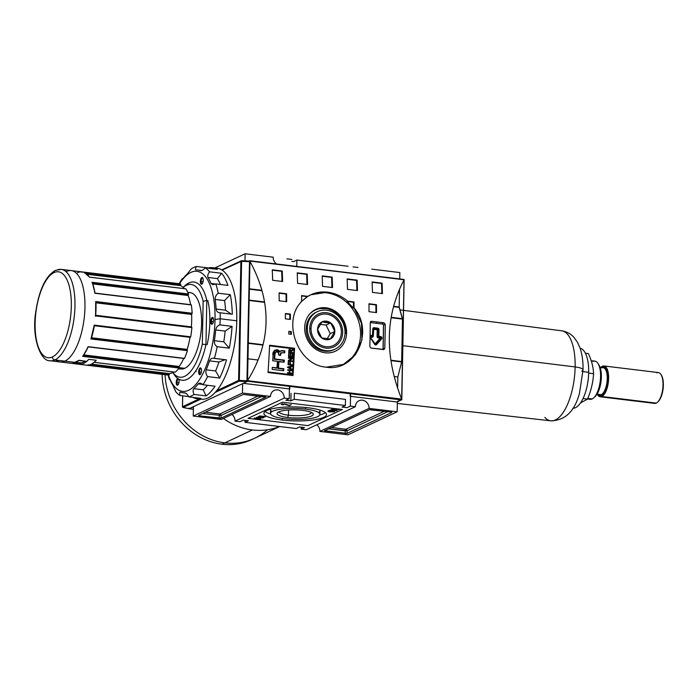 <?xml version="1.0" encoding="UTF-8"?>
<svg xmlns="http://www.w3.org/2000/svg" width="698" height="698" viewBox="0 0 698 698"><rect width="100%" height="100%" fill="white"/><g stroke="black" fill="none" stroke-linecap="round" stroke-linejoin="round"><path stroke-width="1.05" d="M287.62 417.474A18.148 4.066 1.1 0 1 278.729 411.916A18.148 4.066 1.1 0 1 302.792 410.363A18.148 4.066 1.1 0 1 311.683 415.921A18.148 4.066 1.1 0 1 287.62 417.474A18.148 4.066 -178.9 0 0 306.666 417.282A18.148 4.066 -178.9 0 0 312.887 413.329A18.148 4.066 -178.9 0 0 302.792 410.363A18.148 4.066 -178.9 0 0 277.568 412.649A18.148 4.066 -178.9 0 0 287.62 417.474L288.466 415.205A16.211 3.63 1.1 0 1 279.034 411.785A16.211 3.63 -178.9 0 0 288.466 415.205A16.211 3.63 -178.9 0 0 311.448 412.405A16.211 3.63 -178.9 0 1 288.466 415.205L288.562 410.014M305.55 409.08A24.735 5.54 1.1 0 1 317.669 416.645A24.735 5.54 1.1 0 1 284.863 418.756A24.735 5.54 1.1 0 1 272.744 411.192A24.735 5.54 1.1 0 1 305.55 409.08A24.735 5.54 -178.9 0 0 270.484 413.443A24.735 5.54 -178.9 0 0 284.863 418.756A24.735 5.54 -178.9 0 0 319.937 414.394A24.735 5.54 -178.9 0 0 305.55 409.08L305.584 407.492M270.484 413.443L270.554 409.7A24.735 5.54 1.1 0 1 270.711 409.107A24.735 5.54 -178.9 0 0 271.976 411.602M318.506 412.492A24.735 5.54 -178.9 0 0 319.876 410.049A24.735 5.54 1.1 0 1 320.007 410.642L319.937 414.394M325.425 412.623A31.323 7.015 1.1 0 1 319.78 414.987A31.323 7.015 -178.9 0 0 325.425 412.623M270.615 414.045A31.323 7.015 1.1 0 1 265.066 411.462A31.323 7.015 -178.9 0 0 270.615 414.045M282.105 420.048A31.323 7.015 -178.9 0 1 266.758 410.468A31.323 7.015 -178.9 0 1 308.307 407.789A31.323 7.015 1.1 0 1 326.524 414.525A31.323 7.015 1.1 0 1 282.105 420.048A31.323 7.015 1.1 0 1 263.888 413.321A31.323 7.015 1.1 0 1 308.307 407.789A31.323 7.015 1.1 0 1 323.654 417.369A31.323 7.015 1.1 0 1 282.105 420.048L282.14 418.381M337.021 410.476L336.794 410.686C337.204 410.345 336.593 410.092 334.944 409.944L331.061 409.639L335.965 410.599L331.061 409.639L334.944 409.944C336.593 410.092 337.204 410.345 336.794 410.686L329.587 410.328L335.965 410.599L336.166 409.639M281.277 404.369L282.978 404.919L283.501 404.735L282.524 403.924L283.501 404.735L282.978 404.919L281.512 404.151L284.889 403.994L288.614 405.311L291.258 404.735L289.199 405.704L284.487 404.186L282.385 404.395L282.402 403.592M258.147 416.558L263.722 417.622L258.147 416.558M259.953 418.626L257.387 418.704L258.339 418.259L260.651 418.538L260.668 419.105L256.314 419.271C254.43 419.053 253.732 418.748 254.238 418.338L257.03 418.119L254.953 418.425L256.576 419.132L259.918 419.027L259.953 418.451L257.387 418.704L258.339 418.259L260.651 418.538L260.668 419.105L260.651 418.538L260.668 419.105L256.314 419.271C254.43 419.053 253.732 418.748 254.238 418.338L253.985 418.582M254.953 418.425L255.424 418.94L254.953 418.425L257.03 418.119L254.238 418.338M256.471 417.343L262.902 418.006L256.471 417.343M264.184 416.514L265.406 416.837L262.893 417.116L259.324 416.052L264.481 416.374L259.543 415.947L262.893 417.116L265.406 416.837L264.184 416.514M332.309 410.904C334.115 411.105 334.813 411.401 334.412 411.794L330.206 411.925C328.339 411.724 327.606 411.427 328.016 411.017L332.309 410.904L328.016 411.017C327.606 411.427 328.339 411.724 330.206 411.925L334.412 411.794C334.813 411.401 334.115 411.105 332.309 410.904M333.435 408.958L338.958 409.621L332.405 409.438L331.681 409.351L333.452 408.522L331.681 409.351L338.661 409.761L333.435 408.958M301.187 429.139L306.178 429.75L355.361 406.725A7.556 6.701 -115.1 0 1 359.025 400.713A7.556 6.701 -115.1 0 1 369.085 408.391L397.162 411.794L397.354 401.812L397.162 411.794L347.979 434.819L397.162 411.794L369.085 408.391L319.902 431.408L347.979 434.819L319.902 431.408A7.556 6.701 64.9 0 0 316.796 424.777A7.556 6.701 64.9 0 1 319.902 431.408L369.085 408.391A7.556 6.701 64.9 0 0 362.367 400.19A7.556 6.701 64.9 0 0 355.361 406.725L306.178 429.75L301.187 429.139L301.222 427.176L301.187 429.139L304.52 427.577L301.187 429.139M304.52 427.577L299.529 426.975L296.196 428.537L245.033 422.325L296.196 428.537L299.529 426.975L304.52 427.577M248.366 420.763L245.033 422.325L245.077 420.362L245.033 422.325L248.366 420.763L243.375 420.161L248.366 420.763M243.375 420.161L240.042 421.723L235.052 421.112L240.042 421.723L243.375 420.161M284.243 398.096L235.052 421.112A7.556 6.701 64.9 0 0 231.945 414.481A7.556 6.701 64.9 0 1 235.052 421.112L284.243 398.096L289.234 398.698L289.469 386.343L289.234 398.698L285.901 400.259L289.234 398.698L284.243 398.096A7.556 6.701 64.9 0 0 277.516 389.894A7.556 6.701 64.9 0 0 270.51 396.429A7.556 6.701 -115.1 0 1 274.174 390.418A7.556 6.701 -115.1 0 1 284.243 398.096M285.901 400.259L290.892 400.861L294.224 399.308L345.379 405.512L345.501 399.387L345.379 405.512L342.046 407.074L345.379 405.512L294.224 399.308L294.338 393.175L345.501 399.387L294.338 393.175L294.224 399.308L290.892 400.861L291.031 393.367L290.892 400.861L285.901 400.259M347.037 407.676L342.046 407.074L347.037 407.676L350.37 406.123L355.361 406.725L350.37 406.123L350.605 393.759L350.37 406.123L347.037 407.676M391.185 412.021L391.857 412.439L347.037 433.414L324.457 430.814L369.399 409.717L371.223 409.595L391.185 412.021L369.399 409.717L324.579 430.692L347.037 433.414L391.857 412.439L391.185 412.021M394.222 376.554L397.834 376.99L397.616 388.071L397.834 376.99L397.616 388.071L397.834 376.99L401.647 361.93L397.834 376.99L394.222 376.554M397.354 401.734L397.363 401.49A0.55 0.489 -115.1 0 1 396.848 401.969A0.55 0.489 64.9 0 0 397.363 401.49L397.354 401.734M242.442 393.018L270.51 396.429L221.327 419.446L270.51 396.429L242.442 393.018L242.616 383.647L242.442 393.018L193.25 416.043L221.327 419.446L193.25 416.043L193.433 406.672L193.25 416.043L242.442 393.018M248.069 358.816L258.086 360.028L248.069 358.816M278.659 365.211L278.109 365.141L278.659 365.211M199.227 415.816L198.555 415.397L243.375 394.422L265.964 397.022L221.013 418.119L219.189 418.242L199.227 415.816L221.013 418.119L265.833 397.145L243.375 394.422L198.555 415.397L199.227 415.816L199.244 415.074L199.227 415.816M376.824 321.926L376.798 323.349L376.824 321.926M291.869 261.418L293.561 261.628L296.894 260.066L348.049 266.27L296.894 260.066L296.781 266.191L296.894 260.066L293.561 261.628L291.869 261.418M346.007 333.504A23.086 20.478 64.9 0 0 315.26 310.052A23.086 20.478 64.9 0 0 309.484 314.309A23.086 20.478 -115.1 0 1 332.772 310.776A23.086 20.478 -115.1 0 1 346.007 333.504M286.913 258.853L291.904 259.455L286.913 258.853M353.048 266.88L358.039 267.482L353.048 266.88M248.366 343.329L262.954 345.1L248.366 343.329M249.186 300.489L264.603 302.356L249.186 300.489M249.404 289.19L262.029 290.726L249.404 289.19M244.972 260.877L245.111 253.784L273.188 257.187A7.556 6.701 64.9 0 0 276.487 263.975A7.556 6.701 -115.1 0 1 273.188 257.187L245.111 253.784L214.548 268.084L245.111 253.784L244.972 260.877M282.175 277.804A4.188 3.717 -115.1 0 0 281.913 277.778A4.188 3.717 -115.1 0 1 282.175 277.804A4.188 3.717 -115.1 0 1 282.507 277.856A4.188 3.717 64.9 0 0 282.175 277.804L281.94 278.423M371.764 269.149L399.832 272.56L399.71 278.93L399.832 272.56L371.764 269.149M390.95 360.63L401.647 361.93L390.95 360.63M383.595 325.05L383.132 349.148L383.595 325.05M402.476 319.091L401.647 361.93L402.476 319.091L391.124 317.712L402.476 319.091L399.169 307.364L402.476 319.091M393.524 306.684L399.169 307.364L399.518 289.33L399.177 306.972L402.484 318.689L401.655 361.538L402.484 318.689L399.177 306.972L399.518 289.33L399.169 307.364L393.524 306.684M281.948 278.703A3.438 3.045 -115.1 0 1 282.542 278.86A3.438 3.045 -115.1 0 0 281.948 278.703M316.246 312.172A20.748 18.401 64.9 0 0 306.204 328.671A20.748 18.401 64.9 0 0 333.836 349.75M345.039 332.71A20.748 18.401 64.9 0 0 317.398 311.631A20.748 18.401 64.9 0 0 307.356 328.139A20.748 18.401 64.9 0 0 334.988 349.209A20.748 18.401 64.9 0 0 345.039 332.71A20.748 18.401 -115.1 0 0 326.585 310.209A20.748 18.401 -115.1 0 0 307.356 328.139A20.748 18.401 64.9 0 0 325.809 350.64A20.748 18.401 64.9 0 0 345.039 332.71M326.533 312.739A18.148 16.098 64.9 0 0 309.711 328.418A18.148 16.098 64.9 0 0 325.853 348.101A18.148 16.098 64.9 0 0 342.674 332.423A18.148 16.098 64.9 0 0 326.533 312.739A18.148 16.098 -115.1 0 1 342.674 332.423A18.148 16.098 -115.1 0 1 325.853 348.101A18.148 16.098 -115.1 0 1 309.711 328.418A18.148 16.098 -115.1 0 1 326.533 312.739M370.272 322.555L382.26 324.012L370.272 322.555M383.481 325.504L383.019 349.515L383.481 325.504A1.37 1.222 64.9 0 0 382.26 324.012A1.37 1.222 64.9 0 1 383.481 325.504M257.387 417.334L257.379 417.84L257.387 417.334M262.902 416.645L262.893 417.116L262.902 416.645M262.465 416.846L263.085 416.558L260.843 416.104L263.085 416.558L262.465 416.846M282.516 404.273L284.487 403.95L286.695 404.962L286.704 404.395L286.695 404.962L289.199 405.704L289.208 405.032L289.199 405.704L291.258 404.735L288.614 405.311L284.889 403.994L281.512 404.151M328.732 411.105L332.004 411.035L333.688 411.707L330.512 411.794L328.732 411.105L330.512 411.794L333.688 411.707L332.012 410.869L328.584 411.262L328.592 410.459M333.688 411.707L333.862 410.756M336.794 410.686L333.173 410.764L329.875 410.197L335.965 410.599M188.984 408.644L193.425 406.969L188.984 408.644L193.381 409.255L189.533 408.792M325.198 352.787A23.086 20.478 64.9 0 0 335.415 351.199A23.086 20.478 64.9 0 0 346.034 327.126A23.086 20.478 64.9 0 0 326.062 307.801A23.086 20.478 64.9 0 0 315.845 309.389A23.086 20.478 64.9 0 0 305.227 333.461A23.086 20.478 64.9 0 0 325.198 352.787A23.086 20.478 -115.1 0 1 304.668 327.746A23.086 20.478 -115.1 0 1 326.062 307.801A23.086 20.478 -115.1 0 1 346.592 332.841A23.086 20.478 -115.1 0 1 325.198 352.787M315.383 309.607A23.086 20.478 -115.1 0 1 318.724 308.525L326.271 308.577L324.858 308.368L326.062 307.801M329.456 309.362L331.506 310.078A23.086 20.478 -115.1 0 1 335.084 312.163A23.086 20.478 64.9 0 0 331.506 310.078L329.456 309.362M326.35 292.802A38.469 34.123 64.9 0 1 359.522 324.518A38.469 34.123 64.9 0 1 342.753 364.74A38.469 34.123 64.9 0 0 359.522 324.518A38.469 34.123 64.9 0 0 326.35 292.802A38.469 34.123 64.9 0 0 310.087 295.106A38.469 34.123 64.9 0 1 326.35 292.802L327.659 292.192C334.953 293.125 341.636 296.127 347.709 301.187L347.124 301.457L353.467 308.132L354.043 307.862L361.451 323.235L361.974 339.917L355.5 354.628L343.425 364.435L326.219 367.165C297.427 365.229 281.87 320.853 301.641 301.501A412.186 166.464 -83.1 0 0 301.58 295.586L307.853 296.353L310.811 294.757L327.659 292.192C334.953 293.125 341.636 296.127 347.709 301.187L353.982 301.946A412.186 166.464 96.9 0 1 354.043 307.862C374.73 332.108 355.256 372.209 326.219 367.165C297.427 365.229 281.87 320.853 301.641 301.501A412.186 166.464 -83.1 0 0 301.58 295.586L307.853 296.353C313.751 292.75 320.356 291.363 327.659 292.192M249.195 300.088L264.542 301.955L249.195 300.088M248.375 342.936L263.05 344.716L248.375 342.936M269.576 345.501L294.53 348.529L269.576 345.501M292.471 374.861L268.634 371.964L292.471 374.861A412.186 166.464 -83.1 0 0 293.954 348.817A412.186 166.464 96.9 0 1 292.471 374.861L291.886 375.131L292.471 374.861M293.963 348.546A410.817 165.906 -83.1 0 1 293.954 348.817L270.117 345.929L293.954 348.817A410.817 165.906 -83.1 0 0 293.963 348.546L269.568 345.589L294.539 348.276A412.186 166.464 96.9 0 1 292.986 375.541L268.032 372.514A412.186 166.464 -83.1 0 0 269.585 345.248L294.539 348.276A412.186 166.464 96.9 0 1 292.986 375.541L268.032 372.514A412.186 166.464 -83.1 0 0 269.585 345.248L294.539 348.276M292.593 357.219A412.186 166.464 -83.1 0 0 292.75 353.991L292.279 353.938A412.186 166.464 96.9 0 1 292.148 356.582L290.769 356.416A412.186 166.464 -83.1 0 0 290.892 353.999L290.42 353.938A412.186 166.464 96.9 0 1 290.298 356.355L289.033 356.207A412.186 166.464 -83.1 0 0 289.155 353.616L288.684 353.554A412.186 166.464 96.9 0 1 288.527 356.722L292.593 357.219L288.527 356.722A412.186 166.464 -83.1 0 0 288.684 353.554L289.155 353.616A412.186 166.464 96.9 0 1 289.033 356.207L290.298 356.355A412.186 166.464 -83.1 0 0 290.42 353.938L290.892 353.999A412.186 166.464 96.9 0 1 290.769 356.416L292.148 356.582A412.186 166.464 -83.1 0 0 292.279 353.938L292.75 353.991A412.186 166.464 96.9 0 1 292.593 357.219M290.324 364.426A412.186 166.464 -83.1 0 0 290.447 362.41L289.967 362.349A412.186 166.464 96.9 0 1 289.844 364.373L288.579 364.216A412.186 166.464 -83.1 0 0 288.719 361.913L288.239 361.852A412.186 166.464 96.9 0 1 288.073 364.74L292.139 365.229A412.186 166.464 -83.1 0 0 292.174 364.653L290.324 364.426L292.174 364.653A412.186 166.464 96.9 0 1 292.139 365.229L288.073 364.74A412.186 166.464 -83.1 0 0 288.239 361.852L288.719 361.913A412.186 166.464 96.9 0 1 288.579 364.216L289.844 364.373A412.186 166.464 -83.1 0 0 289.967 362.349L290.447 362.41A412.186 166.464 96.9 0 1 290.324 364.426L292.174 364.653L291.598 364.923A410.817 165.906 96.9 0 1 291.581 365.167A410.817 165.906 96.9 0 0 291.598 364.923L289.749 364.696L290.324 364.426M289.731 372.819A412.186 166.464 -83.1 0 0 289.888 370.559L291.781 370.786A412.186 166.464 -83.1 0 0 291.825 370.21L287.759 369.713A412.186 166.464 96.9 0 1 287.716 370.289L289.408 370.498A412.186 166.464 96.9 0 1 289.26 372.758L287.567 372.558A412.186 166.464 96.9 0 1 287.524 373.133L291.589 373.631A412.186 166.464 -83.1 0 0 291.633 373.046L289.731 372.819L291.633 373.046A412.186 166.464 96.9 0 1 291.589 373.631L287.524 373.133A412.186 166.464 -83.1 0 0 287.567 372.558L289.26 372.758A412.186 166.464 -83.1 0 0 289.408 370.498L287.716 370.289A412.186 166.464 -83.1 0 0 287.759 369.713L291.825 370.21A412.186 166.464 96.9 0 1 291.781 370.786L289.888 370.559A412.186 166.464 96.9 0 1 289.731 372.819L291.633 373.046L291.057 373.317A410.817 165.906 96.9 0 1 291.04 373.561A410.817 165.906 96.9 0 0 291.057 373.317L289.155 373.09L289.731 372.819M278.659 352.944L277.856 352.089L275.614 352.01L274.925 354.567A412.186 166.464 96.9 0 1 274.689 358.955L284.33 360.124A412.186 166.464 96.9 0 1 284.217 362.149L278.31 361.765A410.817 165.906 -83.1 0 1 277.9 368.37L283.231 369.015A410.817 165.906 -83.1 0 1 283.118 370.708A410.817 165.906 -83.1 0 0 283.231 369.015L277.9 368.37A410.817 165.906 -83.1 0 0 278.31 361.765L278.886 361.494A412.186 166.464 96.9 0 1 278.476 368.099L283.807 368.745A412.186 166.464 96.9 0 1 283.676 370.778L272.176 369.382A412.186 166.464 -83.1 0 0 272.307 367.349L276.417 368.186A410.817 165.906 96.9 0 0 276.434 367.855A410.817 165.906 96.9 0 1 276.417 368.186L276.993 367.916A412.186 166.464 -83.1 0 0 277.403 361.32L272.717 360.753A412.186 166.464 -83.1 0 0 273.023 355.308L274.89 350.152L279.802 351.748L281.469 350.588L284.81 350.867A412.186 166.464 96.9 0 1 284.714 352.874L281.285 352.682L280.526 355.282L278.738 355.064L278.266 352.324L275.998 351.888L275.178 352.569L274.925 354.567A412.186 166.464 96.9 0 1 274.689 358.955L284.33 360.124A412.186 166.464 96.9 0 1 284.217 362.149L278.886 361.494A412.186 166.464 96.9 0 1 278.476 368.099L283.807 368.745A412.186 166.464 96.9 0 1 283.676 370.778L272.176 369.382A412.186 166.464 -83.1 0 0 272.307 367.349L276.993 367.916A412.186 166.464 -83.1 0 0 277.403 361.32L272.717 360.753A412.186 166.464 -83.1 0 0 273.023 355.308C271.784 350.841 277.534 347.56 279.802 351.748L281.469 350.588L284.81 350.867A412.186 166.464 96.9 0 1 284.714 352.874L281.338 352.656M291.851 369.748A412.186 166.464 -83.1 0 0 291.895 369.137L290.708 368.544A412.186 166.464 -83.1 0 0 290.822 366.773L292.061 366.476A412.186 166.464 -83.1 0 0 292.096 365.865L287.934 366.982A412.186 166.464 96.9 0 1 287.89 367.637L291.851 369.748L287.89 367.637A412.186 166.464 -83.1 0 0 287.934 366.982L292.096 365.865A412.186 166.464 96.9 0 1 292.061 366.476L290.822 366.773A412.186 166.464 96.9 0 1 290.708 368.544L291.895 369.137A412.186 166.464 96.9 0 1 291.851 369.748M289.216 360.578L292.506 358.755A412.186 166.464 -83.1 0 0 292.541 358.135L288.475 357.646A412.186 166.464 96.9 0 1 288.44 358.222L291.616 358.606L288.326 360.43A412.186 166.464 96.9 0 1 288.291 361.041L292.357 361.538A412.186 166.464 -83.1 0 0 292.383 360.962L289.216 360.578L292.383 360.962A412.186 166.464 96.9 0 1 292.357 361.538L288.291 361.041A412.186 166.464 -83.1 0 0 288.326 360.43L291.616 358.606L288.44 358.222A412.186 166.464 -83.1 0 0 288.475 357.646L292.541 358.135A412.186 166.464 96.9 0 1 292.506 358.755L288.64 360.849L291.808 361.232A410.817 165.906 96.9 0 1 291.799 361.468A410.817 165.906 96.9 0 0 291.808 361.232L289.216 360.578M288.955 349.698L290.438 349.524L291.075 350.728L290.612 350.946L292.968 349.401A412.186 166.464 96.9 0 1 292.942 350.064L292.366 350.335A410.817 165.906 96.9 0 0 292.392 349.715A410.817 165.906 96.9 0 1 292.366 350.335L291.057 351.74A412.186 166.464 96.9 0 1 291.022 352.394L290.447 352.665A410.817 165.906 96.9 0 0 290.464 352.377A410.817 165.906 96.9 0 1 290.447 352.665L292.82 352.612A412.186 166.464 96.9 0 1 292.794 353.188L288.728 352.699A412.186 166.464 -83.1 0 0 288.815 350.789L289.199 349.619L290.01 349.393L288.815 350.789A412.186 166.464 96.9 0 1 288.728 352.699L292.794 353.188A412.186 166.464 -83.1 0 0 292.82 352.612L291.022 352.394A412.186 166.464 -83.1 0 0 291.057 351.74L292.942 350.064A412.186 166.464 -83.1 0 0 292.968 349.401L291.075 350.728L289.426 349.471M350.187 396.307L396.848 401.969L401.254 399.91L396.848 401.969L350.187 396.307L350.23 393.716L350.187 396.307M289.792 388.978L289.844 386.387L289.792 388.978L243.297 383.333L289.792 388.978M278.293 362.079L278.851 362.149L278.293 362.079M293.177 363.885L293.736 363.955L293.177 363.885M249.901 263.355L251.106 263.504L249.901 263.355M332.239 278.72L331.646 278.642L332.239 278.72M307.286 275.693L306.692 275.614L307.286 275.693M249.413 288.798L261.916 290.316L249.413 288.798M393.628 306.3L399.177 306.972L393.628 306.3M404.081 279.994L401.804 399.692L247.537 380.663L249.84 261.078L404.116 279.558L401.804 399.692L404.011 279.785L249.84 260.755L249.352 261.218L249.631 260.808L249.945 261.331C272.168 302.321 271.409 342.011 247.65 380.41C271.409 342.011 272.168 302.321 249.945 261.331L247.528 381.248L401.254 399.91L247.528 381.248L247.057 380.646L401.638 399.099C384.485 355.736 385.244 316.046 403.924 280.02C385.244 316.046 384.485 355.736 401.638 399.099L404.116 279.558L249.631 260.808L403.566 279.409M291.284 334.325L288.789 334.028A412.186 166.464 -83.1 0 0 288.859 331.341L291.354 331.637A412.186 166.464 96.9 0 1 291.284 334.325L288.789 334.028A412.186 166.464 -83.1 0 0 288.859 331.341L291.354 331.637A412.186 166.464 96.9 0 1 291.284 334.325M290.351 319.431L285.36 318.829A412.186 166.464 -83.1 0 0 285.412 313.498L290.403 314.1A412.186 166.464 96.9 0 1 290.351 319.431L285.36 318.829A412.186 166.464 -83.1 0 0 285.412 313.498L290.403 314.1A412.186 166.464 96.9 0 1 290.351 319.431M376.519 312.599L369.033 311.692A412.186 166.464 -83.1 0 0 368.954 303.77L376.44 304.677A412.186 166.464 96.9 0 1 376.519 312.599L369.033 311.692A412.186 166.464 -83.1 0 0 368.954 303.77L376.44 304.677A412.186 166.464 96.9 0 1 376.519 312.599M286.677 301.702L279.191 300.786A412.186 166.464 -83.1 0 0 279.113 292.863L286.599 293.771A412.186 166.464 96.9 0 1 286.677 301.702L279.191 300.786A412.186 166.464 -83.1 0 0 279.113 292.863L286.599 293.771A412.186 166.464 96.9 0 1 286.677 301.702M382.434 293.605L372.453 292.392A412.186 166.464 -83.1 0 0 372.104 281.94L382.085 283.152A412.186 166.464 96.9 0 1 382.434 293.605L372.453 292.392A412.186 166.464 -83.1 0 0 372.104 281.94L382.085 283.152A412.186 166.464 96.9 0 1 382.434 293.605M357.481 290.577L347.499 289.365A412.186 166.464 -83.1 0 0 347.15 278.912L357.132 280.125A412.186 166.464 96.9 0 1 357.481 290.577L347.499 289.365A412.186 166.464 -83.1 0 0 347.15 278.912L357.132 280.125A412.186 166.464 96.9 0 1 357.481 290.577M282.611 281.495L272.63 280.282A412.186 166.464 -83.1 0 0 272.281 269.829L282.262 271.042A412.186 166.464 96.9 0 1 282.611 281.495L272.63 280.282A412.186 166.464 -83.1 0 0 272.281 269.829L282.262 271.042A412.186 166.464 96.9 0 1 282.611 281.495M307.574 284.522L297.584 283.309A412.186 166.464 -83.1 0 0 297.235 272.857L307.216 274.07A412.186 166.464 96.9 0 1 307.574 284.522L297.584 283.309A412.186 166.464 -83.1 0 0 297.235 272.857L307.216 274.07A412.186 166.464 96.9 0 1 307.574 284.522M332.527 287.55L322.546 286.337A412.186 166.464 -83.1 0 0 322.197 275.885L332.178 277.097A412.186 166.464 96.9 0 1 332.527 287.55L322.546 286.337A412.186 166.464 -83.1 0 0 322.197 275.885L332.178 277.097A412.186 166.464 96.9 0 1 332.527 287.55M371.528 321.281L370.272 322.459A412.186 166.464 96.9 0 1 369.809 346.557A412.186 166.464 -83.1 0 0 370.272 322.459L371.528 321.281L384.005 322.799L371.528 321.281L370.464 321.778L370.926 321.377M384.005 322.799L385.244 324.282A412.186 166.464 96.9 0 1 384.781 348.381A412.186 166.464 -83.1 0 0 385.244 324.282L383.438 325.128L385.244 324.282L384.005 322.799L381.588 323.924L384.005 322.799M383.49 349.576L384.781 348.381L383.019 349.201L384.781 348.381L383.49 349.576L371.013 348.058L384.101 349.48M371.013 348.058L369.809 346.557L371.013 348.058M391.194 317.32L402.484 318.689L391.194 317.32M390.889 360.229L401.655 361.538L390.889 360.229M401.786 399.422L401.254 399.91M331.594 277.368A410.817 165.906 -83.1 0 1 331.934 287.48A410.817 165.906 -83.1 0 0 331.594 277.368L322.206 276.234L332.178 277.097M306.64 274.34A410.817 165.906 -83.1 0 1 306.98 284.452A410.817 165.906 -83.1 0 0 306.64 274.34L297.252 273.197L307.216 274.07M281.687 271.313A410.817 165.906 -83.1 0 1 282.027 281.416A410.817 165.906 -83.1 0 0 281.687 271.313L272.299 270.17L282.262 271.042M356.547 280.395A410.817 165.906 -83.1 0 1 356.896 290.508A410.817 165.906 -83.1 0 0 356.547 280.395L347.159 279.261L357.132 280.125M381.509 283.423A410.817 165.906 -83.1 0 1 381.85 293.535A410.817 165.906 -83.1 0 0 381.509 283.423L372.121 282.289L382.085 283.152M307.277 296.624L301.58 295.926L307.853 296.353L301.065 301.772L307.277 296.624M286.023 294.041A410.817 165.906 -83.1 0 1 286.101 301.632A410.817 165.906 -83.1 0 0 286.023 294.041L279.121 293.204L286.599 293.771M353.406 302.217A410.817 165.906 -83.1 0 1 353.467 308.132A410.817 165.906 -83.1 0 0 353.406 302.217L347.124 301.457L353.467 308.132L354.043 307.862A412.186 166.464 96.9 0 0 353.982 301.946L347.124 301.457L353.982 301.946M375.864 304.947A410.817 165.906 -83.1 0 1 375.943 312.529A410.817 165.906 -83.1 0 0 375.864 304.947L368.963 304.11L376.44 304.677M289.836 314.37A410.817 165.906 -83.1 0 1 289.783 319.361A410.817 165.906 -83.1 0 0 289.836 314.37L285.412 313.83L290.403 314.1M290.787 331.908A410.817 165.906 -83.1 0 1 290.717 334.263A410.817 165.906 -83.1 0 0 290.787 331.908L288.85 331.672L291.354 331.637M268.058 372.235L291.886 375.131L268.058 372.235M292.427 375.472A410.817 165.906 -83.1 0 0 293.945 349.061A410.817 165.906 -83.1 0 1 292.427 375.472M279.226 352.019L279.802 351.748L274.637 350.3L279.226 352.019L281.015 350.85L284.234 351.138A410.817 165.906 -83.1 0 1 284.156 352.813A410.817 165.906 -83.1 0 0 284.234 351.138L280.779 350.867M275.457 352.15L274.628 352.787L274.349 354.837A410.817 165.906 -83.1 0 1 274.105 359.226L283.754 360.395A410.817 165.906 -83.1 0 1 283.658 362.079A410.817 165.906 -83.1 0 0 283.754 360.395L274.105 359.226A410.817 165.906 -83.1 0 0 274.349 354.837L275.091 352.254M281.093 352.804L279.95 355.552L280.709 352.952M289.391 370.786L289.888 370.559L289.391 370.786M287.541 372.889L289.26 372.758L287.541 372.889M287.733 370.053L291.241 370.481A410.817 165.906 96.9 0 1 291.232 370.717A410.817 165.906 96.9 0 0 291.241 370.481L287.733 370.053M291.31 369.408L291.895 369.137L291.31 369.408A410.817 165.906 96.9 0 1 291.31 369.46A410.817 165.906 96.9 0 0 291.31 369.408L290.132 368.814L290.708 368.544L290.132 368.814L291.31 369.408M287.358 367.253L291.52 366.136A410.817 165.906 96.9 0 1 291.494 366.607A410.817 165.906 96.9 0 0 291.52 366.136L287.358 367.253M290.324 367L290.822 366.773L290.324 367M290.159 368.352A410.817 165.906 96.9 0 1 290.132 368.814A410.817 165.906 96.9 0 0 290.159 368.352M289.085 367.689L288.335 367.366L290.333 366.886A412.186 166.464 96.9 0 1 290.246 368.317L287.899 367.567L290.333 366.886A412.186 166.464 96.9 0 1 290.246 368.317L289.085 367.689L288.51 367.959L289.661 368.588L290.246 368.317L288.51 367.959L289.085 367.689M289.949 362.637L290.447 362.41L289.949 362.637M288.222 362.14L288.719 361.913L288.222 362.14M288.091 364.452L288.579 364.216L288.091 364.452M288.082 364.496L289.844 364.373L288.082 364.496M291.93 359.025L288.64 360.849L291.93 359.025A410.817 165.906 96.9 0 0 291.965 358.406L292.541 358.135L291.965 358.406A410.817 165.906 96.9 0 1 291.93 359.025M288.457 357.978L291.965 358.406L288.457 357.978M292.261 354.226L292.75 353.991L292.261 354.226M292.061 356.626A410.817 165.906 96.9 0 1 292.034 357.149A410.817 165.906 96.9 0 0 292.061 356.626M288.667 353.842L289.155 353.616L288.667 353.842M288.536 356.434L289.033 356.207L288.536 356.434M288.536 356.486L290.298 356.355L288.536 356.486M290.403 354.226L290.892 353.999L290.403 354.226M290.211 356.399A410.817 165.906 96.9 0 1 290.194 356.687L292.148 356.582L290.194 356.687A410.817 165.906 96.9 0 0 290.211 356.399M290.508 351.757L292.942 350.064L290.481 352.001M292.244 352.883A410.817 165.906 96.9 0 1 292.235 353.118A410.817 165.906 96.9 0 0 292.244 352.883L290.447 352.665L292.244 352.883M289.295 350.815L289.984 349.96L290.604 351.111A412.186 166.464 96.9 0 1 290.551 352.342L289.225 352.176A412.186 166.464 -83.1 0 0 289.295 350.815L289.984 349.96L290.604 351.111A412.186 166.464 96.9 0 1 290.551 352.342L289.225 352.176A412.186 166.464 -83.1 0 0 289.295 350.815L288.806 351.042L289.295 350.815M289.103 350.274L289.984 349.96M288.736 352.411L289.225 352.176L288.736 352.411M288.736 352.464L290.551 352.342L288.736 352.464M307.6 296.318A38.469 34.123 64.9 0 0 307.103 296.598A38.469 34.123 64.9 0 1 307.6 296.318M290.961 331.594A38.469 34.123 64.9 0 0 291.293 333.897A38.469 34.123 64.9 0 1 290.961 331.594M247.232 380.829L249.518 261.671L249.23 261.139L249.518 261.671L241.621 261.226L241.525 260.703L239.335 380.384L247.232 380.829L246.918 381.632L249.518 261.671L240.889 261.296L222.112 270.082L241.621 261.226L239.205 381.195L239.335 380.384L238.594 380.454L240.889 261.296A0.689 0.611 -115.1 0 1 241.525 260.703A0.689 0.611 64.9 0 0 240.889 261.296L238.594 380.454L247.232 380.829M182.797 407.318L189.132 408.679L188.853 408.156M189.132 408.679L246.918 381.632L239.205 381.195L246.918 381.632L189.132 408.679L183.12 407.449L200.902 399.125L183.12 407.449A0.689 0.611 -115.1 0 1 182.51 406.707L199.951 398.541L182.51 406.707A0.689 0.611 64.9 0 0 183.12 407.449M249.299 261.122L241.552 260.686L249.23 261.139L249.518 261.671M85.906 365.089A46.024 18.584 -83.1 0 0 96.254 360.247A46.024 18.584 96.9 0 1 94.134 362.306A46.024 18.584 -83.1 0 0 96.254 360.247L88.768 359.339A46.024 18.584 96.9 0 1 86.648 361.389A46.024 18.584 -83.1 0 0 88.768 359.339A46.024 18.584 96.9 0 1 78.874 364.251A46.024 18.584 96.9 0 1 78.42 364.182A46.024 18.584 -83.1 0 0 80.497 364.269A46.024 18.584 96.9 0 1 78.874 364.251L86.36 365.159A46.024 18.584 -83.1 0 0 87.983 365.176A46.024 18.584 96.9 0 1 85.906 365.089A46.024 18.584 -83.1 0 0 86.36 365.159A46.024 18.584 -83.1 0 0 96.254 360.247L88.768 359.339A46.024 18.584 96.9 0 1 78.42 364.182M82.6 356.329L179.046 368.029L179.15 367.41L179.046 368.029A46.024 18.584 96.9 0 1 175.242 372.147L175.242 372.147A46.024 18.584 -83.1 0 0 179.046 368.029L82.6 356.329L83.079 355.806L82.6 356.329A46.024 18.584 -83.1 0 0 88.053 346.67L184.508 358.379A46.024 18.584 -83.1 0 0 187.387 350.666A46.024 18.584 96.9 0 1 184.508 358.379L88.053 346.67A46.024 18.584 -83.1 0 1 82.6 356.329L83.036 355.997M191.88 327.571A46.024 18.584 96.9 0 1 190.702 336.82L190.702 336.82A46.024 18.584 -83.1 0 0 191.88 327.571L95.425 315.871L191.758 327.179M95.05 293.099L191.313 304.947A46.024 18.584 96.9 0 1 192.151 313.254L191.976 313.795L192.151 313.254A46.024 18.584 -83.1 0 0 191.313 304.947L94.858 293.247L191.156 304.764M89.388 277.141A46.024 18.584 -83.1 0 0 84.205 272.473L84.667 272.997L84.205 272.473A46.024 18.584 -83.1 0 1 89.388 277.141L185.843 288.85A46.024 18.584 96.9 0 1 188.477 293.989L188.416 294.608L188.477 293.989A46.024 18.584 -83.1 0 0 185.843 288.85L89.388 277.141L185.738 288.815M66.572 271.435A46.024 18.584 -83.1 0 1 84.955 307.277A46.024 18.584 -83.1 0 1 64.844 361.136L54.863 359.924A46.024 18.584 -83.1 0 0 74.974 306.064A46.024 18.584 -83.1 0 0 56.582 270.222A2.748 2.434 64.9 0 0 54.034 272.595A43.276 17.476 96.9 0 1 71.327 306.3A43.276 17.476 96.9 0 1 52.42 356.94A2.748 2.434 64.9 0 0 54.863 359.924A46.024 18.584 96.9 0 0 74.721 311.666A46.024 18.584 96.9 0 0 61.267 269.384L89.972 272.866A46.024 18.584 -83.1 0 1 90.426 272.935L97.912 273.843A46.024 18.584 -83.1 0 0 96.996 273.729A46.024 18.584 96.9 0 1 97.912 273.843A46.024 18.584 96.9 0 0 97.458 273.773A46.024 18.584 96.9 0 1 97.912 273.843L90.426 272.935A46.024 18.584 -83.1 0 0 89.972 272.866L178.557 283.615A46.024 18.584 96.9 0 1 180.66 284.182L180.738 284.714L180.66 284.182A46.024 18.584 -83.1 0 0 176.934 283.597L97.903 274M91.403 364.147L169.509 373.622A44.655 18.035 -83.1 0 0 173.662 371.99A44.655 18.035 96.9 0 1 169.509 373.622L169.091 375.018A46.024 18.584 96.9 0 1 167.468 375.001L86.36 365.159M165.888 374.634A46.024 18.584 -83.1 0 0 169.091 375.018L169.309 374.111L90.513 364.548L169.309 374.111L169.483 373.631M78.97 360.247L86.648 361.389L78.787 360.438L72.749 363.318M76.134 362.306L80.924 362.873A44.655 18.035 -83.1 0 0 85.069 361.241A44.655 18.035 -83.1 0 1 80.924 362.873L80.706 363.78L74.337 363.004L80.706 363.78L80.497 364.269L72.636 363.318L73.22 362.934L72.636 363.318A46.024 18.584 -83.1 0 0 75.698 362.454A46.024 18.584 -83.1 0 0 78.787 360.438A46.024 18.584 -83.1 0 1 75.698 362.454L64.844 361.136A46.024 18.584 96.9 0 1 55.814 360.037M88.192 364.688L87.983 365.176L169.091 375.018L87.983 365.176L88.192 364.688M180.712 285.656A44.655 18.035 96.9 0 1 184.394 288.64A44.655 18.035 -83.1 0 0 180.712 285.656L180.642 285.124L180.712 285.656L87.067 274.288L180.712 285.656M180.642 285.124L85.575 273.171L180.642 285.124M179.15 367.41L179.159 366.476L179.063 367.096L83.411 355.483L179.15 367.41L83.21 355.771L179.15 367.41M183.749 358.458A44.655 18.035 96.9 0 1 179.159 366.476A44.655 18.035 -83.1 0 0 183.749 358.458M90.941 338.958L187.387 350.666L187.352 350.082L187.387 350.666L90.941 338.958L91.298 338.451L90.941 338.958A46.024 18.584 -83.1 0 0 94.247 325.12L190.702 336.82L94.247 325.12L90.941 338.958A46.024 18.584 -83.1 0 0 94.247 325.12L94.396 325.504A45.614 18.418 96.9 0 1 91.298 338.451A45.614 18.418 96.9 0 0 94.396 325.504L190.493 337.169M187.352 350.082L187.169 349.375L187.204 349.951L91.377 338.321L187.352 350.082L91.342 338.434L187.352 350.082M190.048 337.326A44.655 18.035 96.9 0 1 187.169 349.375A44.655 18.035 -83.1 0 0 190.048 337.326L94.396 325.713L190.048 337.326M191.618 314.423A44.655 18.035 96.9 0 1 191.374 326.891A44.655 18.035 -83.1 0 0 191.618 314.423L191.793 313.882L191.618 314.423L95.992 302.819L191.618 314.423M191.793 313.882L95.966 302.147L191.793 313.882M188.198 295.507A44.655 18.035 96.9 0 1 190.606 304.686A44.655 18.035 -83.1 0 0 188.198 295.507L188.259 294.888L188.198 295.507L92.825 283.938L188.198 295.507M188.259 294.888L92.468 282.969L188.259 294.888M187.779 292.349L190.126 292.628A38.469 15.539 96.9 0 1 201.373 327.973A38.469 15.539 96.9 0 1 184.769 368.308A38.469 15.539 96.9 0 1 180.861 369.015L178.513 368.727M186.366 285.299A46.714 18.863 96.9 0 1 203.144 301.335L206.8 300.437L205.954 344.603L202.315 344.175A46.714 18.863 96.9 0 1 172.877 372.462A46.714 18.863 -83.1 0 0 202.315 344.175L203.144 301.335A46.714 18.863 -83.1 0 0 186.366 285.299A46.714 18.863 -83.1 0 0 183.208 287.375A46.714 18.863 96.9 0 1 186.366 285.299L188.914 282.926A49.462 19.972 96.9 0 1 193.948 282.027A49.462 19.972 96.9 0 1 206.8 300.437L205.954 344.603A49.462 19.972 96.9 0 1 182.03 380.227A49.462 19.972 96.9 0 1 173.889 374.119L172.842 372.479M183.173 287.349L184.577 286.006A49.462 19.972 96.9 0 1 188.914 282.926A49.462 19.972 -83.1 0 0 183.417 287.192M95.958 302.068L95.705 301.545L192.151 313.254L95.705 301.545L95.582 316.342M95.923 302.121L95.705 301.545A46.024 18.584 -83.1 0 1 95.425 315.871L95.67 315.522A45.614 18.418 96.9 0 0 95.923 302.121A45.614 18.418 96.9 0 1 95.67 315.522M88.175 346.731L184.255 358.388M95.007 293.116A45.614 18.418 96.9 0 0 92.363 282.899L92.023 282.28L188.477 293.989L92.031 282.28L92.363 282.899L92.023 282.28A46.024 18.584 -83.1 0 1 94.858 293.247A46.024 18.584 -83.1 0 0 92.023 282.28M322.022 321.865L330.669 322.912A9.519 8.446 64.9 0 0 326.367 321.15A9.519 8.446 64.9 0 0 322.022 321.865A9.519 8.446 64.9 0 0 317.546 329.369A9.519 8.446 64.9 0 0 321.717 337.928A9.519 8.446 64.9 0 0 330.363 338.984A9.519 8.446 64.9 0 0 334.839 331.471A9.519 8.446 64.9 0 0 330.669 322.912L334.839 331.471L330.363 338.984L321.717 337.928L317.546 329.369L322.022 321.865A9.519 8.446 -115.1 0 1 326.367 321.15L325.818 322.642L322.022 321.865L317.546 329.369A9.519 8.446 -115.1 0 1 322.022 321.865M311.02 328.584A16.7 14.815 64.9 0 0 325.879 346.697A16.7 14.815 64.9 0 0 341.366 332.265A16.7 14.815 64.9 0 0 326.507 314.144A16.7 14.815 64.9 0 0 311.02 328.584A16.7 14.815 -115.1 0 1 326.507 314.144A16.7 14.815 -115.1 0 1 341.366 332.265A16.7 14.815 64.9 0 1 325.879 346.697A16.7 14.815 64.9 0 1 311.02 328.584L309.711 328.662M326.367 321.15A9.519 8.446 -115.1 0 1 330.669 322.912L326.071 325.067L330.241 333.627L334.839 331.471L330.241 333.627L327.118 338.853L330.241 333.627L326.071 325.067L320.216 324.352L326.071 325.067L330.669 322.912A9.519 8.446 -115.1 0 1 334.839 331.471A9.519 8.446 -115.1 0 1 330.363 338.984A9.519 8.446 -115.1 0 1 321.717 337.928A9.519 8.446 -115.1 0 1 317.546 329.369L321.717 337.928L330.363 338.984L334.839 331.471L330.669 322.912L325.818 322.642M253.191 438.902A67.322 59.714 -115.1 0 1 221.964 444.216A67.322 59.714 64.9 0 1 162.093 374.346A67.322 59.714 64.9 0 0 221.964 444.216A67.322 59.714 64.9 0 0 251.769 439.592L279.671 426.53M223.404 418.477A67.322 59.714 64.9 0 0 252.423 429.968A67.322 59.714 64.9 0 0 279.523 426.513A67.322 59.714 -115.1 0 1 252.423 429.968A67.322 59.714 -115.1 0 1 223.404 418.477M203.074 281.739L201.103 281.495A2.888 1.169 -83.1 0 1 202.952 278.214A2.888 1.169 -83.1 0 0 202.656 278.066A2.888 1.169 -83.1 0 0 201.103 281.495A2.888 1.169 -83.1 0 0 201.958 283.798A2.888 1.169 -83.1 0 0 202.28 283.728A2.888 1.169 96.9 0 1 201.103 281.495L200.37 281.547A3.438 1.387 -83.1 0 0 202.045 284.007A3.438 1.387 -83.1 0 0 203.24 280.203A3.438 1.387 -83.1 0 0 202.786 277.891A3.438 1.387 -83.1 0 0 201.26 278.118A3.438 1.387 -83.1 0 0 200.37 281.547A3.438 1.387 96.9 0 1 201.87 277.525A3.438 1.387 96.9 0 1 203.24 280.203A3.438 1.387 -83.1 0 1 201.739 284.217A3.438 1.387 -83.1 0 1 200.37 281.547M168.454 375.053A60.456 24.413 -83.1 0 0 196.33 383.883A60.456 24.413 -83.1 0 0 215.019 319.501A60.456 24.413 -83.1 0 0 179.526 283.798A60.456 24.413 96.9 0 1 215.019 319.501A60.456 24.413 96.9 0 1 196.33 383.883A60.456 24.413 96.9 0 1 168.454 375.053M179.098 381.125A3.438 1.387 -83.1 0 0 178.801 379.136A2.888 1.169 -83.1 0 0 178.801 379.136A3.438 1.387 96.9 0 1 179.098 381.125A3.438 1.387 -83.1 0 1 177.903 384.938A3.438 1.387 -83.1 0 1 176.228 382.469A3.438 1.387 96.9 0 1 177.746 378.447A3.438 1.387 -83.1 0 0 176.228 382.469A3.438 1.387 -83.1 0 0 177.597 385.148A3.438 1.387 -83.1 0 0 179.098 381.125M201.504 370.638A3.438 1.387 -83.1 0 0 201.05 368.326A3.438 1.387 -83.1 0 0 199.523 368.553A3.438 1.387 -83.1 0 0 198.633 371.982A3.438 1.387 -83.1 0 0 200.309 374.442A3.438 1.387 -83.1 0 0 201.504 370.638A3.438 1.387 96.9 0 0 200.134 367.968A3.438 1.387 96.9 0 0 198.633 371.982A3.438 1.387 -83.1 0 0 200.003 374.66A3.438 1.387 -83.1 0 0 201.504 370.638M213.579 320.173A3.438 1.387 -83.1 0 0 213.126 317.86A3.438 1.387 -83.1 0 0 211.599 318.096A3.438 1.387 -83.1 0 0 210.709 321.516A3.438 1.387 -83.1 0 0 212.384 323.985A3.438 1.387 -83.1 0 0 213.579 320.173A3.438 1.387 96.9 0 0 212.209 317.503A3.438 1.387 96.9 0 0 210.709 321.516A3.438 1.387 -83.1 0 0 212.079 324.195A3.438 1.387 -83.1 0 0 213.579 320.173M207.803 300.559A48.092 19.422 96.9 0 1 209.845 321.926A48.092 19.422 96.9 0 1 207.132 344.742A48.092 19.422 -83.1 0 0 209.845 321.926A48.092 19.422 96.9 0 0 207.803 300.559M178.924 382.661L176.952 382.425A2.888 1.169 -83.1 0 1 178.601 379.014A2.888 1.169 -83.1 0 0 178.505 378.997A2.888 1.169 -83.1 0 0 176.952 382.425A2.888 1.169 -83.1 0 0 177.816 384.729A2.888 1.169 -83.1 0 0 178.138 384.659A2.888 1.169 96.9 0 1 176.952 382.425L176.228 382.469M201.338 372.174L199.366 371.938A2.888 1.169 -83.1 0 1 201.216 368.649A2.888 1.169 -83.1 0 0 200.919 368.509A2.888 1.169 -83.1 0 0 199.366 371.938A2.888 1.169 -83.1 0 0 200.221 374.233A2.888 1.169 -83.1 0 0 200.544 374.172A2.888 1.169 96.9 0 1 199.366 371.938L198.633 371.982M213.405 321.708L211.433 321.473A2.888 1.169 -83.1 0 1 213.291 318.183A2.888 1.169 -83.1 0 0 212.995 318.044A2.888 1.169 -83.1 0 0 211.433 321.473A2.888 1.169 -83.1 0 0 212.297 323.776A2.888 1.169 -83.1 0 0 212.62 323.706A2.888 1.169 96.9 0 1 211.433 321.473L210.709 321.516M169.422 379.442C169.117 377.932 169.274 377.915 169.902 379.407C169.274 377.915 169.117 377.932 169.422 379.442L169.937 379.503L169.422 379.442A65.952 26.637 96.9 0 1 168.131 375.053A65.952 26.637 -83.1 0 0 169.422 379.442C169.117 377.932 169.274 377.915 169.902 379.407A61.825 24.971 -83.1 0 0 172.956 385.366L175.634 391.543A65.952 26.637 -83.1 0 0 180.014 395.496A65.952 26.637 96.9 0 1 175.634 391.543L174.797 389.214M180.311 392.119L180.52 392.171C179.569 392.04 179.403 393.149 180.014 395.496L188.6 396.534L180.014 395.496C179.403 393.149 179.569 392.04 180.52 392.171A61.825 24.971 -83.1 0 0 183.007 392.8A61.825 24.971 -83.1 0 0 184.83 392.861L185.005 392.861M184.83 392.861L184.83 392.861C186.104 393.07 187.422 394.414 188.792 396.883A65.952 26.637 -83.1 0 0 193.983 394.449A65.952 26.637 96.9 0 1 188.792 396.883L200.884 398.349L188.792 396.883C187.422 394.414 186.104 393.07 184.83 392.861A61.825 24.971 -83.1 0 1 180.52 392.171M193.983 394.449C192.892 391.857 192.831 389.929 193.8 388.664A61.825 24.971 -83.1 0 0 198.223 383.891L200.108 383.167L202.97 384.746A65.952 26.637 -83.1 0 0 207.594 376.588A65.952 26.637 96.9 0 1 202.97 384.746L215.063 386.212L202.97 384.746C201.103 382.993 199.515 382.705 198.223 383.891A61.825 24.971 -83.1 0 1 193.8 388.664L203.223 389.807L206.076 395.914A65.952 26.637 -83.1 0 0 215.063 386.212A65.952 26.637 96.9 0 1 206.076 395.914L193.983 394.449C192.892 391.857 192.831 389.929 193.8 388.664L203.223 389.807A61.825 24.971 -83.1 0 0 207.437 385.287A61.825 24.971 -83.1 0 1 203.223 389.807L206.076 395.914L193.983 394.449M225.131 359.706L218.945 362.009A61.825 24.971 -83.1 0 1 215.603 370.952A61.825 24.971 -83.1 0 0 218.945 362.009L209.522 360.866A61.825 24.971 -83.1 0 1 206.18 369.809L215.603 370.952L219.678 378.054A65.952 26.637 -83.1 0 0 226.475 359.863A65.952 26.637 96.9 0 1 219.678 378.054L207.594 376.588C205.962 374.407 205.5 372.147 206.18 369.809L215.603 370.952L219.678 378.054L207.594 376.588C205.962 374.407 205.5 372.147 206.18 369.809A61.825 24.971 -83.1 0 0 209.522 360.866C210.552 358.598 212.166 357.777 214.382 358.397A65.952 26.637 -83.1 0 0 217.183 346.697A65.952 26.637 96.9 0 1 214.382 358.397L226.475 359.863L213.605 358.231M217.183 346.697C215.124 345.458 214.181 343.451 214.356 340.676A61.825 24.971 -83.1 0 0 215.717 329.953C216.24 327.222 217.654 325.538 219.957 324.893A65.952 26.637 -83.1 0 0 220.202 318.777A65.952 26.637 96.9 0 1 219.957 324.893L232.05 326.359L219.957 324.893C217.654 325.538 216.24 327.222 215.717 329.953A61.825 24.971 -83.1 0 1 214.356 340.676L223.779 341.819L229.276 348.162A65.952 26.637 -83.1 0 0 232.05 326.359A65.952 26.637 96.9 0 1 229.276 348.162L217.183 346.697C215.124 345.458 214.181 343.451 214.356 340.676L223.779 341.819A61.825 24.971 -83.1 0 0 225.14 331.096L232.05 326.359L225.14 331.096L215.717 329.953L225.14 331.096A61.825 24.971 -83.1 0 1 223.779 341.819L229.276 348.162L217.183 346.697M212.654 267.683A65.952 26.637 -83.1 0 0 208.536 267.962A65.952 26.637 96.9 0 1 217.305 269.349A65.952 26.637 -83.1 0 0 212.654 267.683L217.148 268.233A65.952 26.637 96.9 0 1 236.779 320.792A65.952 26.637 96.9 0 1 201.251 399.169L196.766 398.628A65.952 26.637 -83.1 0 0 200.884 398.349A65.952 26.637 96.9 0 1 192.831 397.371A65.952 26.637 -83.1 0 0 196.766 398.628M179.212 283.72A65.952 26.637 96.9 0 1 182.257 278.624L182.893 278.703L182.257 278.624C181.576 280.072 181.724 280.186 182.693 278.956C181.724 280.186 181.576 280.072 182.257 278.624A65.952 26.637 96.9 0 0 179.212 283.72M199.035 398.663A65.952 26.637 -83.1 0 0 236.779 320.792L220.202 318.777A65.952 26.637 96.9 0 0 220.193 312.783L232.286 314.248L220.193 312.783C217.907 312.783 216.546 311.544 216.118 309.057L225.541 310.2A61.825 24.971 -83.1 0 0 224.564 300.576L230.296 294.669A65.952 26.637 96.9 0 1 232.286 314.248A65.952 26.637 -83.1 0 0 230.296 294.669L218.212 293.204A65.952 26.637 96.9 0 0 215.813 283.929L227.906 285.403L215.813 283.929L212.768 284.697L211.014 283.44A61.825 24.971 -83.1 0 0 207.96 277.481L217.375 278.624A61.825 24.971 -83.1 0 1 220.394 284.487A61.825 24.971 -83.1 0 0 217.375 278.624L221.694 273.293A65.952 26.637 96.9 0 1 227.906 285.403A65.952 26.637 -83.1 0 0 221.694 273.293L209.601 271.827A65.952 26.637 96.9 0 0 205.221 267.884L217.305 269.349L205.221 267.884C203.284 269.917 201.67 270.85 200.396 270.676A61.825 24.971 -83.1 0 0 197.9 270.047A61.825 24.971 -83.1 0 0 196.077 269.986C195.135 269.821 195.257 268.651 196.443 266.488A65.952 26.637 96.9 0 0 191.243 268.922L187.116 274.183L191.243 268.922A65.952 26.637 96.9 0 1 196.443 266.488L208.536 267.962L196.443 266.488C195.257 268.651 195.135 269.821 196.077 269.986L195.92 269.986M215.019 319.501L220.202 318.777A65.952 26.637 96.9 0 0 220.193 312.783L219.547 312.748M220.193 312.783C217.907 312.783 216.546 311.544 216.118 309.057A61.825 24.971 -83.1 0 0 215.15 299.433C215.063 296.973 216.083 294.896 218.212 293.204L230.296 294.669L224.564 300.576L215.15 299.433C215.063 296.973 216.083 294.896 218.212 293.204A65.952 26.637 96.9 0 0 215.813 283.929L212.768 284.697M211.014 283.44L215.682 284.007L211.014 283.44A61.825 24.971 -83.1 0 0 207.96 277.481C207.341 275.963 207.891 274.078 209.601 271.827L221.694 273.293L217.375 278.624L207.96 277.481C207.341 275.963 207.891 274.078 209.601 271.827A65.952 26.637 96.9 0 0 205.221 267.884C203.284 269.917 201.67 270.85 200.396 270.676A61.825 24.971 -83.1 0 0 196.077 269.986M182.693 278.956A61.825 24.971 -83.1 0 1 187.116 274.183A61.825 24.971 -83.1 0 0 182.693 278.956C181.724 280.186 181.576 280.072 182.257 278.624M225.541 310.2A61.825 24.971 -83.1 0 0 224.564 300.576L215.15 299.433A61.825 24.971 -83.1 0 1 216.118 309.057L225.541 310.2L231.221 314.117M587.533 398.994L590.203 399.317A19.239 7.765 -83.1 0 0 592.157 398.959A19.239 7.765 -83.1 0 0 593.841 397.764A19.239 7.765 -83.1 0 0 600.228 381.152A19.239 7.765 -83.1 0 0 598.003 363.501A19.239 7.765 -83.1 0 0 594.836 361.128L591.206 360.683M587.489 399.099C591.04 390.819 593.064 382.347 593.562 373.7C593.352 367.174 591.625 360.473 588.362 353.581C591.625 360.473 593.352 367.174 593.562 373.7C593.064 382.347 591.04 390.819 587.489 399.099L580.535 402.912L587.489 399.099L583.022 398.558L587.489 399.099M594.548 397.022A17.59 7.102 96.9 0 0 601.065 381.256A17.59 7.102 96.9 0 0 598.5 364.391A17.59 7.102 96.9 0 1 599.024 365.115A17.59 7.102 96.9 0 1 601.065 381.256A17.59 7.102 96.9 0 1 595.228 396.447L593.841 397.764M585.386 353.214L588.362 353.581L585.386 353.214M588.667 373.107L593.562 373.7L588.667 373.107M596.764 394.571L599.844 394.946A13.742 5.549 -83.1 0 0 601.24 394.702A13.742 5.549 -83.1 0 0 607.173 380.288A13.742 5.549 -83.1 0 0 603.159 367.671L600.071 367.296M660.954 374.494L661.381 375.166A14.841 5.994 96.9 0 1 663.1 388.786A14.841 5.994 96.9 0 1 658.17 401.603L657.595 402.153A15.522 6.273 -83.1 0 0 662.751 388.742A15.522 6.273 -83.1 0 0 660.954 374.494A15.522 6.273 -83.1 0 0 658.397 372.575L603.997 365.97A15.522 6.273 96.9 0 1 608.534 380.236A15.522 6.273 96.9 0 1 601.833 396.516A15.522 6.273 96.9 0 1 600.254 396.796A15.522 6.273 96.9 0 1 597.697 394.885L597.27 394.204M600.254 396.796L654.654 403.4A15.522 6.273 -83.1 0 0 656.233 403.112A15.522 6.273 -83.1 0 0 657.595 402.153M600.481 367.776L601.057 367.218A15.522 6.273 96.9 0 1 602.418 366.258A15.522 6.273 96.9 0 1 603.997 365.97M597.567 394.675A15.522 6.273 -83.1 0 0 601.833 396.516L601.222 395.766A14.841 5.994 96.9 0 1 597.601 394.675A14.841 5.994 -83.1 0 0 601.222 395.766A14.841 5.994 -83.1 0 0 607.705 378.403A14.841 5.994 -83.1 0 0 601.781 366.851A14.841 5.994 -83.1 0 0 600.908 367.401A14.841 5.994 96.9 0 1 601.781 366.851L602.418 366.258A15.522 6.273 -83.1 0 0 600.882 367.392M588.684 372.304A30.223 12.206 -83.1 0 0 580.134 348.285A30.223 12.206 96.9 0 1 588.684 372.304A30.223 12.206 96.9 0 1 572.857 408.26A30.223 12.206 -83.1 0 0 588.684 372.304L582.987 371.615M402.092 338.966A46.714 18.863 96.9 0 1 402.179 345.606A46.714 18.863 96.9 0 1 401.83 352.446A46.714 18.863 96.9 0 0 402.179 345.606A46.714 18.863 -83.1 0 0 402.092 338.966M373.133 328.985A0.689 0.611 -115.1 0 1 373.753 328.514L373.325 336.017A1.37 1.222 64.9 0 1 372.051 337.204L372.357 336.392L370.568 336.183L372.357 336.392A0.689 0.611 64.9 0 0 372.994 335.799L370.865 335.372L372.653 335.59L372.357 336.392L372.051 337.204L370.263 336.986L375.053 343.896L380.078 338.172L378.29 337.954A1.37 1.222 -115.1 0 1 377.068 336.471L377.199 329.77L373.456 329.316L373.325 336.017A1.37 1.222 -115.1 0 1 372.051 337.204L370.263 336.986L375.114 344.306M316.831 311.91A20.748 18.401 64.9 0 0 306.204 328.671L307.356 328.139M307.914 425.623L248.026 418.355L282.498 402.214L342.395 409.482L307.914 425.623M259.918 419.027L255.424 418.94M372.994 335.677L372.994 335.799A0.689 0.611 64.9 0 1 372.357 336.392L372.784 328.898A1.37 1.222 -115.1 0 1 374.058 327.711L377.801 328.165A1.37 1.222 -115.1 0 1 379.023 329.657L378.892 336.349L380.68 336.567A1.37 1.222 -115.1 0 1 381.597 338.879L376.571 344.603A1.37 1.222 -115.1 0 1 374.651 344.367L370.097 337.265M306.204 328.671A20.748 18.401 64.9 0 0 315.426 347.43A20.748 18.401 64.9 0 0 334.412 349.471M373.456 329.316L374.058 327.711L373.753 328.514L377.496 328.967L377.199 329.77L373.055 329.168M373.753 328.514L377.496 328.967A0.689 0.611 -115.1 0 1 378.107 329.718L377.199 329.77L377.068 336.471A1.37 1.222 64.9 0 0 378.29 337.954L378.595 337.151L380.375 337.37A0.689 0.611 -115.1 0 1 380.838 338.53L375.812 344.245A0.689 0.611 -115.1 0 1 374.887 344.175M372.653 336.349L372.784 328.898A1.37 1.222 64.9 0 1 374.058 327.711L377.801 328.165A1.37 1.222 64.9 0 1 379.023 329.657L378.595 337.151A0.689 0.611 64.9 0 1 377.984 336.41L378.892 336.349L377.984 336.41L378.107 329.718L379.023 329.657L378.107 329.718A0.689 0.611 -115.1 0 0 377.496 328.967L377.801 328.165L377.199 329.77L378.107 329.718L377.984 336.41L377.068 336.471L377.984 336.41A0.689 0.611 64.9 0 0 378.595 337.151L378.892 336.349L380.68 336.567L380.375 337.37A0.689 0.611 -115.1 0 1 380.838 338.53L375.812 344.245A0.689 0.611 -115.1 0 1 375.323 344.428M374.774 344.158L376.571 344.603L375.053 343.896L380.078 338.172L381.597 338.879L380.078 338.172L380.68 336.567A1.37 1.222 -115.1 0 1 381.597 338.879L376.571 344.603A1.37 1.222 64.9 0 1 374.651 344.367L370.141 337.195M261.907 396.333L221.065 415.45L221.013 418.119L221.065 415.45L202.533 413.539L221.065 415.45A1.37 1.222 -115.1 0 0 219.844 413.958L258.408 395.906L219.844 413.958A1.37 0.558 -83.1 0 0 219.242 415.563L219.189 418.242L219.242 415.563A1.37 0.558 -83.1 0 1 219.844 413.958A1.37 1.222 -115.1 0 1 221.065 415.45L261.907 396.333M205.387 412.204L219.844 413.958L205.387 412.204M345.222 433.537L345.266 430.858L328.557 428.834L347.089 430.745L347.037 433.414L347.089 430.745A1.37 1.222 64.9 0 0 345.868 429.253L331.41 427.499L345.868 429.253L384.432 411.201L345.868 429.253A1.37 0.558 96.9 0 0 345.266 430.858L347.089 430.745A1.37 1.222 64.9 0 0 345.868 429.253A1.37 0.558 96.9 0 0 345.266 430.858L345.222 433.537M325.268 430.369L325.251 431.111L325.268 430.369M387.931 411.628L347.089 430.745L387.931 411.628M260.677 418.556L260.668 419.105M281.041 352.856L280.081 354.191L280.657 353.921L280.526 355.282L278.738 355.064L278.746 353.685M318.724 308.525L324.858 308.368M247.075 381.466L247.528 381.248L247.075 381.466M397.363 401.49L400.853 399.858L397.363 401.49M283.231 369.015L283.807 368.745M277.9 368.37L278.476 368.099M283.754 360.395L284.33 360.124M274.105 359.226L274.689 358.955M274.349 354.837L274.925 354.567L274.349 354.837M284.234 351.138L284.81 350.867M282.018 350.867L282.594 350.597L282.018 350.867M290.569 351.966L291.057 351.74L290.569 351.966M290.01 349.393L289.434 349.654L290.141 350.021M289.408 350.23L288.763 350.728M215.097 392.485L239.205 381.195L215.097 392.485M182.719 395.818L182.51 406.707L182.719 395.818M216.624 390.74L238.594 380.454A0.689 0.611 64.9 0 0 239.205 381.195A0.689 0.611 -115.1 0 1 238.594 380.454L216.624 390.74M179.168 367.628L184.769 368.308A38.469 15.539 -83.1 0 0 201.521 325.347A38.469 15.539 -83.1 0 0 187.954 292.741M94.134 362.306L175.242 372.147L94.134 362.306M84.205 272.473L180.66 284.182L84.379 272.534M90.426 272.935A46.024 18.584 -83.1 0 0 88.349 272.839L80.488 271.888A46.024 18.584 -83.1 0 0 77.426 272.752M169.3 374.529L89.614 364.862L169.3 374.529M80.898 362.881L80.715 363.361L75.253 362.698L80.715 363.361L80.497 364.269L72.636 363.318A46.024 18.584 -83.1 0 0 75.698 362.454M188.914 282.926A49.462 19.972 96.9 0 1 206.8 300.437L203.144 301.335L202.315 344.175L205.954 344.603A49.462 19.972 96.9 0 1 173.043 372.688M178.775 368.387A38.469 15.539 -83.1 0 0 184.769 368.308M195.833 370.804A49.462 19.972 -83.1 0 0 196.147 371.65M52.42 356.94A43.276 17.476 96.9 0 1 35.127 323.244A43.276 17.476 96.9 0 1 54.034 272.595A43.276 17.476 -83.1 0 0 35.127 323.244A43.276 17.476 -83.1 0 0 52.42 356.94A43.276 17.476 -83.1 0 0 71.327 306.3A43.276 17.476 -83.1 0 0 54.034 272.595M95.722 315.287L191.374 326.891L95.722 315.287M191.714 327.188L95.425 315.871A46.024 18.584 -83.1 0 0 95.705 301.545M91.551 337.771L187.169 349.375L91.551 337.771M83.812 354.907L179.159 366.476L83.812 354.907M221.964 444.216L224.843 442.872A67.322 59.714 -115.1 0 1 165.033 374.704M267.482 429.776A67.322 59.714 64.9 0 1 224.843 442.872L252.423 429.968M169.78 379.127L169.902 379.407A61.825 24.971 -83.1 0 0 172.956 385.366M218.945 362.009L209.522 360.866C210.552 358.598 212.166 357.777 214.382 358.397M236.779 320.792A65.952 26.637 -83.1 0 0 214.871 268.198M202.621 384.424L198.223 383.891L202.621 384.424M587.768 398.427L592.157 398.959A19.239 7.765 96.9 0 1 588.379 398.506M592.157 398.959A19.239 7.765 -83.1 0 0 600.559 376.458A19.239 7.765 -83.1 0 0 592.872 361.477M598.544 394.37A13.742 5.549 -83.1 0 0 601.24 394.702L597.008 394.187M601.24 394.702A13.742 5.549 -83.1 0 0 607.243 378.621A13.742 5.549 -83.1 0 0 601.755 367.925M602.418 366.258A15.522 6.273 96.9 0 1 608.621 378.342A15.522 6.273 96.9 0 1 601.833 396.516L656.233 403.112A15.522 6.273 96.9 0 1 653.188 402.746M601.781 366.851A14.841 5.994 96.9 0 1 607.705 378.403A14.841 5.994 96.9 0 1 601.222 395.766M656.233 403.112A15.522 6.273 -83.1 0 0 663.021 384.947A15.522 6.273 -83.1 0 0 656.818 372.863M657.891 401.856A14.841 5.994 -83.1 0 0 663.1 388.786A14.841 5.994 -83.1 0 0 661.163 374.843M544.859 417.387A45.344 18.314 -83.1 0 0 564.316 410.66A45.344 18.314 -83.1 0 0 575.135 366.93A13.742 3.08 1.1 0 1 581.774 371.127M575.135 366.93A45.344 18.314 96.9 0 1 550.766 420.824C565.171 420.519 574.751 411.279 579.506 393.131L583.031 369.879C583.214 361.843 582.228 354.61 580.099 348.18L577.455 342.238L573.712 337.108C570.528 333.661 566.523 331.559 561.689 330.808A45.344 18.314 96.9 0 1 575.135 366.93L402.868 345.693M402.667 345.667L402.179 345.606M373.447 328.566L373.116 329.107M380.078 338.172L378.29 337.954L378.595 337.151L380.375 337.37L380.078 338.172M374.852 344.131L375.629 344.384M54.863 359.924A46.024 18.584 96.9 0 1 50.177 360.761L78.874 364.251M190.449 337.143L94.431 325.495M88.166 346.827A45.614 18.418 96.9 0 1 83.079 355.806M254.761 418.608L254.77 417.805M260.101 418.835L260.118 418.032M189.35 408.784L193.381 409.272M401.612 399.814L397.092 401.926M249.771 260.729L403.741 279.418M249.709 260.738L248.933 261.104M401.83 399.596L404.133 279.724M241.552 260.686L221.755 269.864M189.053 408.696L182.989 407.458L182.44 406.768L182.658 395.81M61.267 269.384L55.369 270.414C45.51 276.146 38.94 290.246 35.642 312.695C31.523 338.321 41.095 361.965 50.177 360.761M94.064 362.332L175.172 372.174M86.578 361.416L78.865 360.482M184.359 358.528L88.201 346.862L83.001 356.05M89.484 277.115L185.781 288.806M84.345 272.517L89.527 277.141M92.354 282.655L95.059 293.09L191.2 304.756M185.694 393.131L183.007 392.8M201.757 270.51L197.9 270.047M599.024 365.115L598.003 363.501M561.689 330.808L403.54 310.348M403.348 310.322L399.875 309.877M550.766 420.824L397.319 403.427"/></g></svg>
